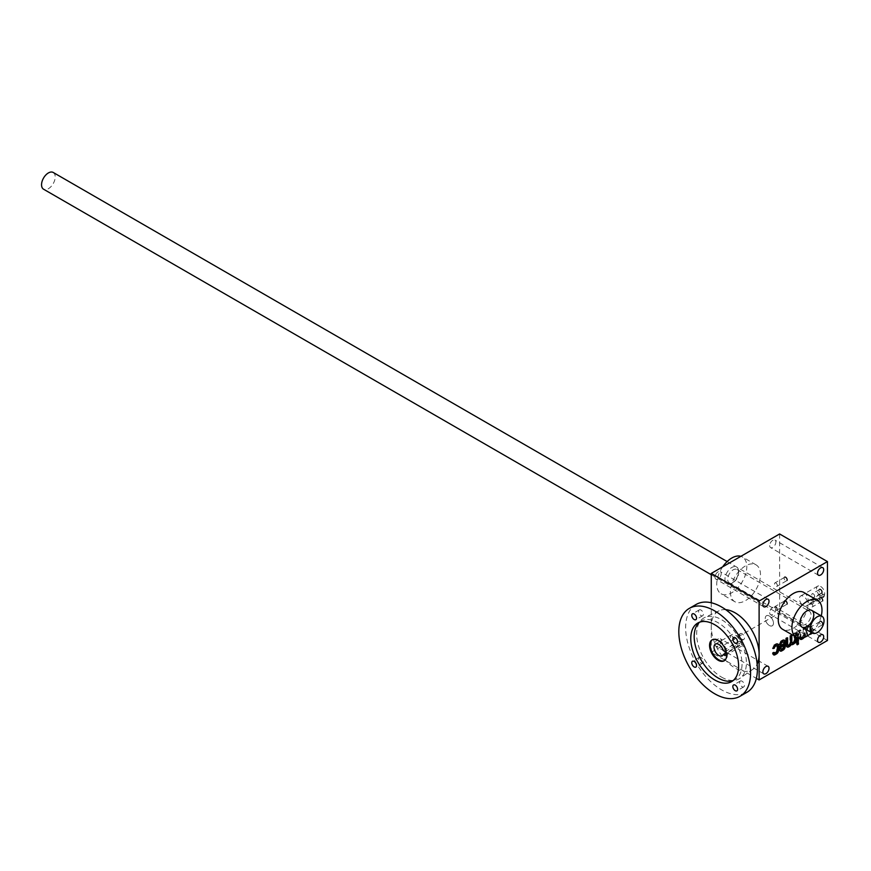 <?xml version="1.0" encoding="UTF-8"?>
<svg xmlns="http://www.w3.org/2000/svg" width="871" height="871" viewBox="0 0 871 871"><rect width="100%" height="100%" fill="white"/><g stroke="black" fill="none" stroke-linecap="round" stroke-linejoin="round"><path stroke-width="0.65" stroke-dasharray="4.36 3.27" d="M827.45 640.49L779.61 612.879L711.269 652.325L756.366 678.367M795.985 637.017L795.985 633.01L794.755 633.718L794.755 636.309M798.446 638.018L798.446 631.595L797.215 632.302L797.215 637.648M805.087 637.093L805.087 627.751L803.857 628.47L803.857 635.286A1.742 1.002 120 0 1 802.627 637.42L802.137 637.703A1.742 1.002 120 0 1 801.266 637.79L800.58 637.387A1.742 1.002 120 0 0 801.451 637.3L802.137 637.703M800.58 637.387A1.742 1.002 120 0 1 800.22 636.592L800.906 636.984L800.906 630.168L799.676 630.887L799.676 637.703A3.484 2.014 120 0 0 799.72 638.193M800.906 636.984A1.742 1.002 120 0 0 801.266 637.79M811.728 632.716L811.728 626.761A3.484 2.014 120 0 0 811.01 625.171A3.484 2.014 120 0 0 809.268 625.345L808.778 625.628A3.484 2.014 120 0 0 807.548 626.717L806.317 627.044L806.317 636.505M810.498 627.468A1.742 1.002 120 0 0 810.139 626.674L809.453 626.282A1.742 1.002 120 0 1 809.823 627.076L810.498 627.468L810.498 633.609M810.139 626.674A1.742 1.002 120 0 0 809.268 626.761L808.778 627.044A1.742 1.002 120 0 0 807.548 629.178L807.548 635.786M803.911 592.487A21.263 12.281 -60 0 1 807.167 609.526A21.263 12.281 -60 0 1 793.285 628.263A21.263 12.281 -60 0 1 782.648 629.319M803.53 605.77A5.803 3.353 -120 0 0 806.426 606.064A5.803 3.353 -120 0 0 806.426 599.368A5.803 3.353 -120 0 0 800.634 596.014A5.803 3.353 -120 0 0 799.741 600.663A5.803 3.353 -120 0 0 803.53 605.77M785.773 600.652A2.417 1.394 60 0 1 787.482 603.614A2.417 1.394 60 0 1 785.773 604.594A2.417 1.394 60 0 1 784.063 601.632A2.417 1.394 60 0 1 785.773 600.652M821.288 597.484A2.417 1.394 60 0 1 822.997 600.435A2.417 1.394 60 0 1 821.288 601.426A2.417 1.394 60 0 1 819.578 598.464A2.417 1.394 60 0 1 821.288 597.484M785.773 576.972A2.417 1.394 60 0 1 787.482 579.934A2.417 1.394 60 0 1 785.773 580.924A2.417 1.394 60 0 1 784.063 577.963A2.417 1.394 60 0 1 785.773 576.972M821.288 621.154A2.417 1.394 60 0 1 822.997 624.115A2.417 1.394 60 0 1 821.288 625.095A2.417 1.394 60 0 1 819.578 622.134A2.417 1.394 60 0 1 821.288 621.154M779.61 533.967L779.61 612.879M715.037 577.168A4.344 2.515 120 0 0 715.929 579.161A4.344 2.515 120 0 0 720.284 576.646A4.344 2.515 120 0 0 720.284 571.626A4.344 2.515 120 0 0 716.931 572.791A4.344 2.515 120 0 0 715.037 577.168M769.703 545.605A4.344 2.515 120 0 0 770.606 547.598A4.344 2.515 120 0 0 774.95 545.083A4.344 2.515 120 0 0 774.95 540.064A4.344 2.515 120 0 0 771.597 541.229A4.344 2.515 120 0 0 769.703 545.605M769.703 612.672A4.344 2.515 120 0 0 770.606 614.665A4.344 2.515 120 0 0 774.95 612.161A4.344 2.515 120 0 0 774.95 607.131A4.344 2.515 120 0 0 771.597 608.296A4.344 2.515 120 0 0 769.703 612.672M715.037 644.246A4.344 2.515 120 0 0 715.929 646.228A4.344 2.515 120 0 0 720.284 643.723A4.344 2.515 120 0 0 720.284 638.704A4.344 2.515 120 0 0 716.931 639.869A4.344 2.515 120 0 0 715.037 644.246M730.41 591.964A21.263 12.281 120 0 0 734.808 601.698A21.263 12.281 120 0 0 756.072 589.417A21.263 12.281 120 0 0 756.072 564.865A21.263 12.281 120 0 0 739.686 570.57A21.263 12.281 120 0 0 730.41 591.964M711.269 602.765L711.269 652.325M820.994 621.665A1.992 1.154 60 0 1 822.3 623.429A1.992 1.154 60 0 1 821.984 625.03A1.992 1.154 60 0 1 820.994 624.932A1.992 1.154 60 0 1 819.578 622.482A1.992 1.154 60 0 1 819.992 621.567A1.992 1.154 60 0 1 820.994 621.665M811.445 627.174A1.992 1.154 60 0 1 812.741 628.938A1.992 1.154 60 0 1 812.436 630.539A1.992 1.154 60 0 1 810.444 629.385A1.992 1.154 60 0 1 810.444 627.076A1.992 1.154 60 0 1 811.445 627.174M731.771 583.287A9.668 5.585 -60 0 1 724.944 579.335A9.668 5.585 -60 0 1 731.771 567.5A9.668 5.585 -60 0 1 738.608 571.441A9.668 5.585 -60 0 1 731.771 583.287L733.142 582.492A7.73 4.464 -60 0 1 729.277 582.873A7.73 4.464 -60 0 1 729.277 573.945A7.73 4.464 -60 0 1 737.008 569.482A7.73 4.464 -60 0 1 738.608 573.02A7.73 4.464 -60 0 1 733.142 582.492L731.771 583.287M805.577 624.311A7.73 4.464 -60 0 1 801.712 624.703A7.73 4.464 -60 0 1 800.111 621.165A7.73 4.464 -60 0 1 805.577 611.692A7.73 4.464 -60 0 1 809.442 611.311A7.73 4.464 -60 0 1 810.629 617.506A7.73 4.464 -60 0 1 805.577 624.311M722.669 566.847A21.263 12.281 120 0 0 716.735 584.071A21.263 12.281 120 0 0 721.144 593.804A21.263 12.281 120 0 0 742.408 581.534A21.263 12.281 120 0 0 742.408 556.983A21.263 12.281 120 0 0 740.883 556.319M811.587 632.629A21.263 12.281 120 0 0 821.255 615.884M775.93 583.004A1.992 1.154 60 0 1 777.237 584.768A1.992 1.154 60 0 1 776.932 586.368A1.992 1.154 60 0 1 774.929 585.214A1.992 1.154 60 0 1 774.929 582.906A1.992 1.154 60 0 1 775.93 583.004M785.479 577.495A1.992 1.154 60 0 1 786.785 579.248A1.992 1.154 60 0 1 786.48 580.848A1.992 1.154 60 0 1 785.479 580.75A1.992 1.154 60 0 1 784.063 578.3A1.992 1.154 60 0 1 784.477 577.386A1.992 1.154 60 0 1 785.479 577.495M811.445 603.505A1.992 1.154 60 0 1 812.741 605.269A1.992 1.154 60 0 1 812.436 606.869A1.992 1.154 60 0 1 810.444 605.715A1.992 1.154 60 0 1 810.444 603.407A1.992 1.154 60 0 1 811.445 603.505M820.994 597.996A1.992 1.154 60 0 1 822.3 599.749A1.992 1.154 60 0 1 821.984 601.349A1.992 1.154 60 0 1 820.994 601.251A1.992 1.154 60 0 1 819.578 598.802A1.992 1.154 60 0 1 819.992 597.887A1.992 1.154 60 0 1 820.994 597.996M775.93 606.673A1.992 1.154 60 0 1 777.237 608.437A1.992 1.154 60 0 1 776.932 610.038A1.992 1.154 60 0 1 774.929 608.883A1.992 1.154 60 0 1 774.929 606.575A1.992 1.154 60 0 1 775.93 606.673M785.479 601.164A1.992 1.154 60 0 1 786.785 602.928A1.992 1.154 60 0 1 786.48 604.528A1.992 1.154 60 0 1 785.479 604.43A1.992 1.154 60 0 1 784.063 601.981A1.992 1.154 60 0 1 784.477 601.066A1.992 1.154 60 0 1 785.479 601.164M811.053 633.13L811.053 626.369A3.484 2.014 120 0 0 810.324 624.779A3.484 2.014 120 0 0 808.593 624.943L808.092 625.236A3.484 2.014 120 0 0 806.862 626.325L807.548 626.717M806.862 626.325L807.548 626.336M806.862 625.944L805.631 626.652L806.317 627.044M805.631 626.652L805.631 636.309L806.317 636.701M805.631 636.309L807.384 635.895M806.862 635.601L806.862 628.786L807.548 629.178M809.453 626.282A1.742 1.002 120 0 0 808.593 626.369L808.092 626.652A1.742 1.002 120 0 0 806.862 628.786M809.823 627.076L809.823 633.892L810.498 634.295M809.823 633.892L810.868 633.293M802.659 637.91A3.484 2.014 120 0 0 803.171 637.354L804.771 637.224M803.171 637.735L803.857 638.127M804.401 637.017L804.401 627.36L805.087 627.751M804.401 627.36L803.171 628.067L803.857 628.47M803.171 628.067L803.171 634.894L803.857 635.286M801.451 637.3L801.941 637.017A1.742 1.002 120 0 0 803.171 634.894M800.22 636.592L800.22 629.777L800.906 630.168M800.22 629.777L798.99 630.484L799.676 630.887M798.99 630.484L798.99 637.3A3.484 2.014 120 0 0 799.72 638.9A3.484 2.014 120 0 0 800.09 639.042M797.76 637.844L797.76 631.192L796.53 631.911L796.53 641.568L797.215 641.176M796.53 641.568L797.215 641.96M797.76 631.192L798.446 631.595M796.53 631.911L797.215 632.302M797.76 643.07L797.76 642.275L796.53 642.983L796.53 644.409L797.215 644.017M796.53 644.409L797.215 644.801M797.76 642.275L798.446 642.667M796.53 642.983L797.215 643.386M794.069 642.983L794.755 643.386M795.299 636.625L795.299 632.618L795.985 633.01M795.299 632.618L794.069 633.326L794.755 633.718M794.069 633.326L794.069 640.141L794.755 640.544M791.891 642.722A1.742 1.002 120 0 0 792.349 642.558L792.839 642.275A1.742 1.002 120 0 0 794.069 640.141M791.118 635.819L791.118 635.035L791.804 635.427M791.118 635.035L789.888 635.743L790.574 636.135M789.888 635.743L789.888 642.558L790.574 642.95M787.711 645.139A1.742 1.002 120 0 0 788.168 644.976L788.658 644.692A1.742 1.002 120 0 0 789.888 642.558M786.938 638.236L786.938 637.452L787.624 637.844M786.938 637.452L785.707 638.16L786.393 638.552M785.707 638.16L785.707 644.976A3.484 2.014 120 0 0 786.426 646.565A3.484 2.014 120 0 0 786.807 646.707M784.205 640.141A2.787 1.611 120 0 0 783.9 639.869A2.787 1.611 120 0 0 782.506 640L781.037 640.86A2.787 1.611 120 0 0 779.066 644.268L779.752 645.084M779.066 644.692L779.774 644.279M783.933 644.094L783.247 642.417A1.742 1.002 120 0 0 783.16 641.938M783.247 643.702L779.066 646.108L779.752 646.511M779.066 646.108L779.066 649.374A2.787 1.611 120 0 0 779.643 650.648A2.787 1.611 120 0 0 780.024 650.779M781.069 648.971A1.742 1.002 120 0 0 781.527 648.808L782.016 648.525A1.742 1.002 120 0 0 783.247 646.391L783.247 645.117M777.563 643.974A2.787 1.611 120 0 0 777.259 643.702A2.787 1.611 120 0 0 775.865 643.843L774.395 644.692A2.787 1.611 120 0 0 772.425 648.1L773.11 648.917M772.425 648.525L773.132 648.122M774.428 652.804A1.742 1.002 120 0 0 774.885 652.64L775.375 652.357A1.742 1.002 120 0 0 776.605 650.234L776.605 646.249A1.742 1.002 120 0 0 776.518 645.77M773.96 652.695A1.742 1.002 120 0 1 773.655 652.074L774.341 652.466M773.655 652.074L772.425 652.793L773.11 653.185M772.425 652.793L772.425 653.217A2.787 1.611 120 0 0 773.002 654.491A2.787 1.611 120 0 0 773.383 654.611M769.365 625.498A5.803 3.353 -120 0 0 772.261 625.792A5.803 3.353 -120 0 0 772.261 619.096A5.803 3.353 -120 0 0 766.458 615.743A5.803 3.353 -120 0 0 765.576 620.392A5.803 3.353 -120 0 0 769.365 625.498M813.231 593.804A1.992 1.154 60 0 1 814.537 595.568A1.992 1.154 60 0 1 814.233 597.168A1.992 1.154 60 0 1 812.229 596.014A1.992 1.154 60 0 1 812.229 593.706A1.992 1.154 60 0 1 813.231 593.804M820.319 589.711A1.992 1.154 60 0 1 821.625 591.474A1.992 1.154 60 0 1 821.32 593.075A1.992 1.154 60 0 1 820.319 592.977A1.992 1.154 60 0 1 818.903 590.527A1.992 1.154 60 0 1 819.317 589.613A1.992 1.154 60 0 1 820.319 589.711M823.008 594.523L812.077 600.838A1.938 1.121 120 0 0 810.814 602.547A1.938 1.121 120 0 0 811.108 604.093A1.938 1.121 120 0 0 812.077 603.995L823.008 597.68A1.938 1.121 120 0 0 824.271 595.982A1.938 1.121 120 0 0 823.977 594.436A1.938 1.121 120 0 0 823.008 594.523L821.407 593.608L810.476 599.912C808.963 602.133 808.963 603.189 810.476 603.07L821.407 596.755C823.422 594.839 823.422 593.782 821.407 593.608L823.977 594.436M820.613 586.444A5.803 3.353 60 0 1 824.402 591.551A5.803 3.353 60 0 1 823.52 596.2A5.803 3.353 60 0 1 817.717 592.846A5.803 3.353 60 0 1 817.717 586.15A5.803 3.353 60 0 1 820.613 586.444M769.365 616.026A5.803 3.353 60 0 1 773.154 621.143A5.803 3.353 60 0 1 772.261 625.792A5.803 3.353 60 0 1 766.458 622.438A5.803 3.353 60 0 1 766.458 615.743A5.803 3.353 60 0 1 769.365 616.026M811.108 604.093L809.627 603.233L810.476 603.07L812.077 603.995M820.613 589.199A2.417 1.394 60 0 1 822.322 592.16A2.417 1.394 60 0 1 820.613 593.151A2.417 1.394 60 0 1 818.903 590.19A2.417 1.394 60 0 1 820.613 589.199M53.218 172.469A9.668 5.585 -60 0 1 54.699 180.21A9.668 5.585 -60 0 1 48.384 188.735A9.668 5.585 -60 0 1 43.55 189.203M725.717 609.667A33.827 19.532 -120 0 0 719.141 610.756A33.827 19.532 -120 0 0 712.87 637.539A33.827 19.532 -120 0 0 735.189 668.111A33.827 19.532 -120 0 0 752.925 669.266A33.827 19.532 -120 0 0 757.16 664.105M739.664 645.041A6.761 3.909 60 0 1 738.575 646.347A6.761 3.909 60 0 1 731.814 642.45A6.761 3.909 60 0 1 731.814 634.632A6.761 3.909 60 0 1 739.664 641.1L741.548 642.188L741.548 646.14L739.664 645.041L725.151 653.424M712.424 639.717A12.085 6.979 60 0 1 712.75 639.499A12.085 6.979 60 0 1 718.793 640.098A12.085 6.979 60 0 1 726.686 650.746A12.085 6.979 60 0 1 724.835 660.425A12.085 6.979 60 0 1 724.476 660.61M725.151 655.602L741.548 646.14M725.151 651.66L741.548 642.188M723.257 650.572L739.664 641.1M700.992 610.048A3.386 1.949 -120 0 0 699.293 609.885A3.386 1.949 -120 0 0 698.782 612.596A3.386 1.949 -120 0 0 700.992 615.579A3.386 1.949 -120 0 0 702.679 615.743A3.386 1.949 -120 0 0 703.202 613.032A3.386 1.949 -120 0 0 700.992 610.048M742.059 633.761A3.386 1.949 -120 0 0 740.372 633.598A3.386 1.949 -120 0 0 739.849 636.309A3.386 1.949 -120 0 0 742.059 639.292A3.386 1.949 -120 0 0 743.758 639.456A3.386 1.949 -120 0 0 744.27 636.745A3.386 1.949 -120 0 0 742.059 633.761M700.992 657.474A3.386 1.949 -120 0 0 699.293 657.311A3.386 1.949 -120 0 0 698.782 660.022A3.386 1.949 -120 0 0 700.992 663.005A3.386 1.949 -120 0 0 702.679 663.169A3.386 1.949 -120 0 0 703.202 660.458A3.386 1.949 -120 0 0 700.992 657.474M742.059 681.198A3.386 1.949 -120 0 0 740.372 681.024A3.386 1.949 -120 0 0 739.849 683.735A3.386 1.949 -120 0 0 742.059 686.718A3.386 1.949 -120 0 0 743.758 686.881A3.386 1.949 -120 0 0 744.27 684.171A3.386 1.949 -120 0 0 742.059 681.198M733.23 680.491A33.827 19.532 -120 0 0 735.015 679.652A33.827 19.532 -120 0 0 735.015 640.588A33.827 19.532 -120 0 0 701.199 621.067A33.827 19.532 -120 0 0 699.576 622.199M696.158 604.441A50.736 29.298 -120 0 0 688.373 645.095A50.736 29.298 -120 0 0 721.526 689.81A50.736 29.298 -120 0 0 746.893 692.325M721.526 677.105A35.178 20.305 -120 0 0 739.958 678.313A35.178 20.305 -120 0 0 739.109 638.225A35.178 20.305 -120 0 0 704.824 617.452A35.178 20.305 -120 0 0 698.313 645.313A35.178 20.305 -120 0 0 721.526 677.105M811.053 626.369L811.728 626.761M808.593 624.943L809.268 625.345M808.092 625.236L808.778 625.628M808.092 626.652L808.778 627.044M808.593 626.369L809.268 626.761M801.941 637.017L802.627 637.42M798.99 637.3L799.676 637.703M792.839 642.275L793.525 642.667M792.349 642.558L793.035 642.95M788.658 644.692L789.344 645.084M788.168 644.976L788.854 645.367M785.707 644.976L786.393 645.367M782.506 640L783.192 640.403M781.037 640.86L781.723 641.252M779.066 644.268L779.752 644.66M783.247 642.417L783.933 642.809M779.066 649.374L779.752 649.777M781.527 648.808L782.212 649.2M782.016 648.525L782.702 648.917M783.247 646.391L783.933 646.794M775.865 643.843L776.551 644.235M774.395 644.692L775.07 645.084M772.425 648.1L773.11 648.492M776.605 646.249L777.291 646.652M776.605 650.234L777.291 650.626M775.375 652.357L776.061 652.76M774.885 652.64L775.571 653.043M772.425 653.217L773.11 653.609M812.077 600.838L810.476 599.912M823.008 597.68L821.407 596.755M819.992 621.567L810.444 627.076M821.984 625.03L812.436 630.539M768.124 599.248L720.284 571.626M763.769 606.771L715.929 579.161M822.79 567.674L774.95 540.064M818.446 575.208L770.606 547.598M822.79 634.752L774.95 607.131M818.446 642.286L770.606 614.665M768.124 666.315L720.284 638.704M763.769 673.849L715.929 646.228M738.608 573.02L738.608 571.441M729.277 582.873L801.712 624.703M737.008 569.482L809.442 611.311M800.111 621.165L800.111 622.732M805.577 611.692L806.949 610.898M756.072 564.865L742.408 556.983M734.808 601.698L721.144 593.804M784.477 577.386L774.929 582.906M786.48 580.848L776.932 586.368M819.992 597.887L810.444 603.407M821.984 601.349L812.436 606.869M784.477 601.066L774.929 606.575M786.48 604.528L776.932 610.038M811.01 625.171L810.324 624.779M800.395 639.292L799.72 638.9M787.112 646.968L786.426 646.565M791.293 644.551L790.607 644.148M784.586 640.261L783.9 639.869M780.329 651.051L779.643 650.648M777.945 644.094L777.259 643.702M773.688 654.883L773.002 654.491M823.52 596.2L806.426 606.064M817.717 586.15L800.634 596.014M819.317 589.613L812.229 593.706M821.32 593.075L814.233 597.168M711.269 574.718L802.115 627.164M727.133 561.555L811.783 610.419M724.149 660.817L724.835 660.425M712.064 639.891L712.75 639.499M731.814 634.632L715.407 644.105M738.575 646.347L722.168 655.819M699.293 609.885L692.467 613.826M702.679 615.743L695.842 619.684M740.372 633.598L733.534 637.539M743.758 639.456L736.92 643.397M699.293 657.311L692.467 661.252M702.679 663.169L695.842 667.121M740.372 681.024L733.534 684.976M743.758 686.881L736.92 690.834M731.607 681.623L735.015 679.652M697.78 623.037L701.199 621.067M719.141 610.756L704.824 617.452M752.925 669.266L739.958 678.313"/><path stroke-width="1.31" d="M827.45 561.577L779.61 533.967L711.269 573.423L759.109 601.034L827.45 561.577L827.45 640.49L759.109 679.946L756.366 678.367M776.932 645.847A1.742 1.002 120 0 1 777.291 646.652L777.291 650.626A1.742 1.002 120 0 1 776.061 652.76L775.571 653.043A1.742 1.002 120 0 1 774.7 653.13A1.742 1.002 120 0 1 774.341 652.466L773.11 653.609A2.787 1.611 120 0 0 773.688 654.883A2.787 1.611 120 0 0 775.07 654.742L776.551 653.892A2.787 1.611 120 0 0 778.522 650.485L778.522 645.367A2.787 1.611 120 0 0 777.945 644.094A2.787 1.611 120 0 0 776.551 644.235L775.07 645.084A2.787 1.611 120 0 0 773.11 648.492L774.341 648.209A1.742 1.002 120 0 1 775.571 646.217L776.061 645.934A1.742 1.002 120 0 1 776.932 645.847L776.246 645.455A1.742 1.002 120 0 0 775.375 645.542L776.061 645.934M783.573 642.014A1.742 1.002 120 0 1 783.933 642.809L783.933 644.094L779.752 646.511L779.752 649.777A2.787 1.611 120 0 0 780.329 651.051A2.787 1.611 120 0 0 781.723 650.909L783.192 650.06A2.787 1.611 120 0 0 785.163 646.652L785.163 641.535A2.787 1.611 120 0 0 784.586 640.261A2.787 1.611 120 0 0 783.192 640.403L781.723 641.252A2.787 1.611 120 0 0 779.752 644.66L780.982 644.377A1.742 1.002 120 0 1 782.212 642.384L782.702 642.101A1.742 1.002 120 0 1 783.573 642.014L782.887 641.622A1.742 1.002 120 0 0 782.016 641.709L782.702 642.101M787.624 644.66A1.742 1.002 120 0 0 787.983 645.455L787.297 645.063A1.742 1.002 120 0 1 786.938 644.268L787.624 644.66L787.624 637.844L786.393 638.552L786.393 645.367A3.484 2.014 120 0 0 787.112 646.968A3.484 2.014 120 0 0 788.854 646.794L789.344 646.511A3.484 2.014 120 0 0 791.195 644.475A3.484 2.014 120 0 0 791.293 644.551A3.484 2.014 120 0 0 793.035 644.377L793.525 644.094A3.484 2.014 120 0 0 794.755 643.005L795.985 642.667L795.985 637.017M787.983 645.455A1.742 1.002 120 0 0 788.854 645.367L789.344 645.084A1.742 1.002 120 0 0 790.574 642.95L790.574 636.135L791.804 635.427L791.804 642.243A1.742 1.002 120 0 0 792.164 643.038A1.742 1.002 120 0 0 793.035 642.95L793.525 642.667A1.742 1.002 120 0 0 794.755 640.544L794.755 636.309M798.446 644.094L798.446 642.667L797.215 643.386L797.215 644.801L798.446 644.094L797.76 643.07M797.215 637.648L797.215 641.96L798.446 641.252L798.446 638.018M799.72 638.193A3.484 2.014 120 0 0 800.395 639.292A3.484 2.014 120 0 0 802.137 639.118L802.627 638.835A3.484 2.014 120 0 0 803.857 637.746L805.087 637.093M810.498 633.609L810.498 634.295L811.728 633.576L811.728 632.716M806.317 636.505L807.548 635.786M762.865 604.79A4.344 2.515 120 0 0 763.769 606.771A4.344 2.515 120 0 0 768.124 604.267A4.344 2.515 120 0 0 768.124 599.248A4.344 2.515 120 0 0 764.771 600.413A4.344 2.515 120 0 0 762.865 604.79M817.542 573.216A4.344 2.515 120 0 0 818.446 575.208A4.344 2.515 120 0 0 822.79 572.704A4.344 2.515 120 0 0 822.79 567.674A4.344 2.515 120 0 0 819.437 568.839A4.344 2.515 120 0 0 817.542 573.216M817.542 640.294A4.344 2.515 120 0 0 818.446 642.286A4.344 2.515 120 0 0 822.79 639.771A4.344 2.515 120 0 0 822.79 634.752A4.344 2.515 120 0 0 819.437 635.917A4.344 2.515 120 0 0 817.542 640.294M762.865 671.857A4.344 2.515 120 0 0 763.769 673.849A4.344 2.515 120 0 0 768.124 671.345A4.344 2.515 120 0 0 768.124 666.315A4.344 2.515 120 0 0 764.771 667.48A4.344 2.515 120 0 0 762.865 671.857M796.323 637.202L782.648 629.319A21.263 12.281 -60 0 1 782.648 604.768A21.263 12.281 -60 0 1 803.911 592.487L817.575 600.38A21.263 12.281 120 0 0 801.189 606.074A21.263 12.281 120 0 0 791.913 627.468A21.263 12.281 120 0 0 796.323 637.202A21.263 12.281 120 0 0 806.949 636.157A21.263 12.281 120 0 0 811.587 632.629M759.109 601.034L759.109 679.946M711.269 573.423L711.269 602.765M806.949 626.685A9.668 5.585 -60 0 1 800.111 622.732A9.668 5.585 -60 0 1 806.949 610.898A9.668 5.585 -60 0 1 813.786 614.85A9.668 5.585 -60 0 1 806.949 626.685M740.883 556.319A21.263 12.281 120 0 0 722.669 566.847M821.255 615.884A21.263 12.281 120 0 0 817.575 600.38M811.053 633.184L811.728 633.576M800.09 639.042A3.484 2.014 120 0 0 801.451 638.726L801.941 638.443A3.484 2.014 120 0 0 802.659 637.91M797.215 641.176L798.446 641.252M797.76 640.86L797.76 637.844M797.215 644.017L797.76 643.702M794.406 642.798L795.985 642.667M795.299 642.275L795.299 636.625M791.118 635.819L791.118 641.851A1.742 1.002 120 0 0 791.478 642.646A1.742 1.002 120 0 0 791.891 642.722M786.938 644.268L786.938 638.236M786.807 646.707A3.484 2.014 120 0 0 788.168 646.391L788.658 646.108A3.484 2.014 120 0 0 790.509 644.083L791.195 644.475M790.726 644.213A3.484 2.014 120 0 0 792.349 643.985L792.839 643.702A3.484 2.014 120 0 0 794.069 642.602L794.755 643.005M780.024 650.779A2.787 1.611 120 0 0 781.037 650.517L782.506 649.657A2.787 1.611 120 0 0 784.477 646.249L784.477 641.143A2.787 1.611 120 0 0 784.205 640.141M779.774 644.279L780.982 644.377M782.016 641.709L781.527 641.992A1.742 1.002 120 0 0 780.307 643.974M783.933 645.509L780.982 647.218L780.982 648.492A1.742 1.002 120 0 0 781.341 649.287A1.742 1.002 120 0 0 782.212 649.2L782.702 648.917A1.742 1.002 120 0 0 783.933 646.794L783.247 645.117L780.296 646.826L780.982 647.218M780.296 646.826L780.296 648.1A1.742 1.002 120 0 0 780.656 648.895A1.742 1.002 120 0 0 781.069 648.971M773.383 654.611A2.787 1.611 120 0 0 774.395 654.35L775.865 653.5A2.787 1.611 120 0 0 777.836 650.093L777.836 644.976A2.787 1.611 120 0 0 777.563 643.974M773.132 648.122L774.341 648.209M775.375 645.542L774.885 645.825A1.742 1.002 120 0 0 773.655 647.817M711.269 574.718L43.55 189.203A9.668 5.585 -60 0 1 43.55 178.043A9.668 5.585 -60 0 1 53.218 172.469L727.133 561.555M817.194 632.596A9.668 5.585 -60 0 1 812.371 633.075A9.668 5.585 -60 0 1 812.371 621.916A9.668 5.585 -60 0 1 822.028 616.341A9.668 5.585 -60 0 1 823.509 624.082A9.668 5.585 -60 0 1 817.194 632.596M757.16 664.105A33.827 19.532 -120 0 0 752.109 630.724A33.827 19.532 -120 0 0 725.717 609.667M724.476 660.61A12.085 6.979 60 0 1 712.75 653.446A12.085 6.979 60 0 1 712.424 639.717M723.257 654.513A6.761 3.909 60 0 1 722.168 655.819A6.761 3.909 60 0 1 715.407 651.911A6.761 3.909 60 0 1 715.407 644.105A6.761 3.909 60 0 1 723.257 650.572L725.151 651.66L725.151 655.602L723.257 654.513L725.151 653.424M718.107 640.49A12.085 6.979 60 0 1 726 651.138A12.085 6.979 60 0 1 724.149 660.817A12.085 6.979 60 0 1 712.064 653.849A12.085 6.979 60 0 1 712.064 639.891A12.085 6.979 60 0 1 718.107 640.49M694.154 614.001A3.386 1.949 60 0 1 696.365 616.973A3.386 1.949 60 0 1 695.842 619.684A3.386 1.949 60 0 1 692.467 617.735A3.386 1.949 60 0 1 692.467 613.826A3.386 1.949 60 0 1 694.154 614.001M735.233 637.714A3.386 1.949 60 0 1 737.432 640.686A3.386 1.949 60 0 1 736.92 643.397A3.386 1.949 60 0 1 733.534 641.448A3.386 1.949 60 0 1 733.534 637.539A3.386 1.949 60 0 1 735.233 637.714M694.154 661.427A3.386 1.949 60 0 1 696.365 664.41A3.386 1.949 60 0 1 695.842 667.121A3.386 1.949 60 0 1 692.467 665.161A3.386 1.949 60 0 1 692.467 661.252A3.386 1.949 60 0 1 694.154 661.427M735.233 685.139A3.386 1.949 60 0 1 737.432 688.123A3.386 1.949 60 0 1 736.92 690.834A3.386 1.949 60 0 1 733.534 688.874A3.386 1.949 60 0 1 733.534 684.976A3.386 1.949 60 0 1 735.233 685.139M699.576 622.199A33.827 19.532 -120 0 0 696.495 649.733A33.827 19.532 -120 0 0 718.107 677.976A33.827 19.532 -120 0 0 733.23 680.491M714.688 679.946A33.827 19.532 -120 0 0 731.607 681.623A33.827 19.532 -120 0 0 731.607 642.569A33.827 19.532 -120 0 0 697.78 623.037A33.827 19.532 -120 0 0 692.597 650.136A33.827 19.532 -120 0 0 714.688 679.946M714.688 693.762A50.736 29.298 -120 0 0 740.056 696.267A50.736 29.298 -120 0 0 740.056 637.681A50.736 29.298 -120 0 0 689.32 608.383A50.736 29.298 -120 0 0 681.547 649.047A50.736 29.298 -120 0 0 714.688 693.762M740.056 696.267L746.893 692.325A50.736 29.298 -120 0 0 746.893 633.74A50.736 29.298 -120 0 0 696.158 604.441L689.32 608.383M801.451 638.726L802.137 639.118M801.941 638.443L802.627 638.835M791.118 641.851L791.804 642.243M788.168 646.391L788.854 646.794M788.658 646.108L789.344 646.511M792.349 643.985L793.035 644.377M792.839 643.702L793.525 644.094M784.477 641.143L785.163 641.535M784.477 646.249L785.163 646.652M781.527 641.992L782.212 642.384M781.037 650.517L781.723 650.909M782.506 649.657L783.192 650.06M780.296 648.1L780.982 648.492M777.836 644.976L778.522 645.367M777.836 650.093L778.522 650.485M774.885 645.825L775.571 646.217M774.395 654.35L775.07 654.742M775.865 653.5L776.551 653.892M792.164 643.038L791.478 642.646M781.341 649.287L780.656 648.895M774.7 653.13L774.014 652.727M802.115 627.164L812.371 633.075M811.783 610.419L822.028 616.341"/></g></svg>
